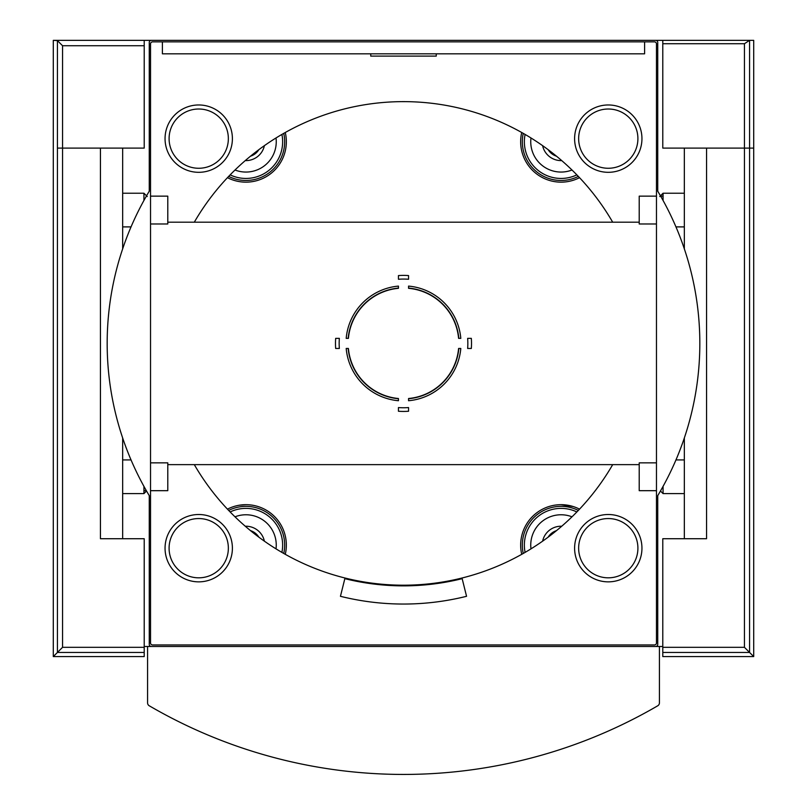 <?xml version="1.0" encoding="UTF-8"?>
<svg xmlns="http://www.w3.org/2000/svg" width="807" height="807" viewBox="0 0 807 807"><rect width="100%" height="100%" fill="white"/><g stroke="black" fill="none" stroke-linecap="round" stroke-linejoin="round"><path stroke-width="1.21" d="M408.554 275.58L408.554 279.262A64.348 64.348 0 0 0 398.446 279.262L398.446 275.58A68.02 68.02 0 0 1 408.554 275.58A68.02 68.02 0 0 0 398.446 275.58M408.554 288.079L408.554 288.311A55.33 55.33 0 0 1 458.598 338.365L460.807 338.365A57.539 57.539 0 0 0 408.554 286.102L408.554 288.079A55.562 55.562 0 0 1 458.83 338.365A55.562 55.562 0 0 0 408.554 288.079A55.562 55.562 0 0 1 458.83 338.365M398.446 286.102L398.446 288.311A55.33 55.33 0 0 0 348.402 338.365L346.193 338.365A57.539 57.539 0 0 1 398.446 286.102M471.328 348.463L467.646 348.463A64.348 64.348 0 0 0 467.646 338.365L471.328 338.365A68.02 68.02 0 0 1 471.328 348.463A68.02 68.02 0 0 0 471.328 338.365M458.83 348.463L458.598 348.463A55.33 55.33 0 0 1 408.554 398.517L408.554 400.726A57.539 57.539 0 0 0 460.807 348.463L458.83 348.463A55.562 55.562 0 0 1 408.554 398.749A55.562 55.562 0 0 0 458.83 348.463A55.562 55.562 0 0 1 408.554 398.749M398.446 411.247L398.446 407.565A64.348 64.348 0 0 0 408.554 407.565L408.554 411.247A68.02 68.02 0 0 1 398.446 411.247A68.02 68.02 0 0 0 408.554 411.247M398.446 398.749L398.446 398.517A55.33 55.33 0 0 1 348.402 348.463L346.193 348.463A57.539 57.539 0 0 0 398.446 400.726L398.446 398.749A55.562 55.562 0 0 1 348.17 348.463A55.562 55.562 0 0 0 398.446 398.749A55.562 55.562 0 0 1 348.17 348.463M335.672 338.365L339.354 338.365A64.348 64.348 0 0 0 339.354 348.463L335.672 348.463A68.02 68.02 0 0 1 335.672 338.365A68.02 68.02 0 0 0 335.672 348.463M258.845 149.678A15.151 15.151 0 0 1 250.513 156.195M556.487 156.195A15.151 15.151 0 0 1 548.155 149.678M573.222 506.544L561.057 504.668A40.411 40.411 0 0 1 579.537 509.146M227.463 509.146A40.411 40.411 0 0 1 245.943 504.678L239.215 505.232M612.695 222.187A241.777 241.777 0 0 0 194.305 222.187M194.305 464.64A241.777 241.777 0 0 0 612.695 464.64M144.211 646.478L147.58 646.478L147.58 702.877A3.369 3.369 0 0 0 149.255 705.782A505.101 505.101 0 0 0 657.745 705.782A3.369 3.369 0 0 0 659.42 702.877L659.42 646.478L662.789 646.478M122.664 437.969L122.664 538.723L100.441 538.723L100.441 148.105L62.553 148.105L144.211 148.105L144.211 40.35L162.399 40.35M644.601 40.35L662.789 40.35L662.789 148.105L744.447 148.105L706.559 148.105L706.559 538.723L684.336 538.723L684.336 437.969M340.443 596.302L344.841 578.659A242.453 242.453 0 0 0 462.159 578.659L466.557 596.302A260.631 260.631 0 0 1 340.443 596.302M655.718 646.478A2.018 2.018 0 0 0 657.735 644.46L657.735 495.649A296.33 296.33 0 0 0 657.735 191.178L657.735 42.367A2.018 2.018 0 0 0 655.718 40.35L151.282 40.35A2.018 2.018 0 0 0 149.265 42.367L149.265 191.178A296.33 296.33 0 0 0 149.265 495.649L149.265 644.46A2.018 2.018 0 0 0 151.282 646.478M162.399 41.863L162.399 53.817L644.601 53.817L644.601 41.863M684.336 248.859L684.336 148.105M122.664 248.859L122.664 148.105M679.625 538.723L684.336 538.723M167.785 222.187L639.215 222.187M436.254 53.817L436.254 56.107L370.746 56.107L370.746 53.817M150.536 43.881L150.536 642.947A2.007 2.007 0 0 0 152.543 644.964L654.457 644.964A2.007 2.007 0 0 0 656.464 642.947L656.464 43.881A2.007 2.007 0 0 0 654.457 41.863L152.543 41.863A2.007 2.007 0 0 0 150.536 43.881M656.464 196.141L639.215 196.141L639.215 223.983L656.464 223.983M660.64 196.141L663.061 196.141M656.464 462.845L639.215 462.845L639.215 490.686L656.464 490.686M150.536 196.141L167.785 196.141L167.785 223.983L150.536 223.983M150.536 462.845L167.785 462.845L167.785 490.686L150.536 490.686M561.712 160.593A18.854 18.854 0 0 1 542.617 145.663M571.992 170.015A30.303 30.303 0 0 1 530.986 137.977M578.326 176.41A38.726 38.726 0 0 1 523.249 133.377M579.537 177.681A40.411 40.411 0 0 1 521.726 132.509M250.513 530.633A15.151 15.151 0 0 1 258.845 537.149M245.288 526.235A18.854 18.854 0 0 1 264.383 541.154M235.008 516.813A30.303 30.303 0 0 1 276.014 548.851M228.674 510.417A38.726 38.726 0 0 1 283.751 553.451M245.943 504.678A40.411 40.411 0 0 1 285.275 554.318M264.383 145.663A18.854 18.854 0 0 1 245.288 160.593M276.014 137.977A30.303 30.303 0 0 1 235.008 170.015M283.751 133.377A38.726 38.726 0 0 1 228.674 176.41M285.275 132.509A40.411 40.411 0 0 1 227.463 177.681M548.155 537.149A15.151 15.151 0 0 1 556.487 530.633M542.617 541.154A18.854 18.854 0 0 1 561.712 526.235M530.986 548.851A30.303 30.303 0 0 1 571.992 516.813M523.249 553.451A38.726 38.726 0 0 1 578.326 510.417M521.726 554.318A40.411 40.411 0 0 1 561.057 504.678M548.225 149.739A3.026 3.026 0 0 0 549.355 150.586M257.645 150.586A3.026 3.026 0 0 0 258.775 149.739M258.775 537.089A3.026 3.026 0 0 0 257.645 536.241M549.355 536.241A3.026 3.026 0 0 0 548.225 537.089M348.17 338.365A55.562 55.562 0 0 1 398.446 288.079A55.562 55.562 0 0 0 348.17 338.365A55.562 55.562 0 0 1 398.446 288.079M608.276 172.315A33.672 33.672 0 0 0 637.439 121.807A33.672 33.672 0 0 0 579.113 121.807A33.672 33.672 0 0 0 608.276 172.315M198.724 581.857A33.672 33.672 0 0 0 227.887 531.349A33.672 33.672 0 0 0 169.561 531.349A33.672 33.672 0 0 0 198.724 581.857M608.276 581.857A33.672 33.672 0 0 0 637.439 531.349A33.672 33.672 0 0 0 579.113 531.349A33.672 33.672 0 0 0 608.276 581.857M198.724 172.315A33.672 33.672 0 0 0 227.887 121.807A33.672 33.672 0 0 0 169.561 121.807A33.672 33.672 0 0 0 198.724 172.315M753.708 656.575L753.708 148.105L744.447 148.105L753.708 148.105L753.708 40.35L749.582 40.35L749.582 652.459L753.708 656.575L662.789 656.575L662.789 652.459L749.582 652.459L744.447 647.325L744.447 43.719L749.582 40.35M662.789 652.459L662.789 538.723L706.559 538.723L706.559 178.408M753.708 176.39L753.708 243.744M659.753 196.535L663.061 193.226L663.061 200.449M663.061 193.226L684.336 193.226M753.708 443.083L753.708 510.438M663.061 486.379L663.061 493.602L684.336 493.602M675.963 459.929L684.336 459.929M753.708 276.065L753.708 410.763M662.789 40.35L749.441 40.35M57.418 148.105L62.553 148.105L57.418 148.105L57.418 652.459L62.553 647.325L62.553 45.737L57.418 40.602L57.418 148.105M100.441 178.408L100.441 538.723L144.211 538.723L144.211 647.325L62.553 647.325M144.211 652.459L57.418 652.459L53.292 656.575L144.211 656.575L144.211 647.325M53.292 656.575L53.292 40.35L57.418 40.602M53.292 243.744L53.292 176.39M143.939 200.449L143.939 193.226L122.664 193.226M147.247 196.535L143.939 193.226M53.292 510.438L53.292 443.083M146.541 490.999L143.939 493.602L143.939 486.379M131.037 459.929L122.664 459.929M53.292 276.065L53.292 410.763M57.418 40.35L53.292 40.35M144.211 40.35L56.914 40.35M659.42 646.478L147.58 646.478L147.58 702.877M576.854 174.877A36.708 36.708 0 0 1 525.095 134.436M230.146 511.951A36.708 36.708 0 0 1 281.905 552.392M281.905 134.436A36.708 36.708 0 0 1 230.146 174.877M525.095 552.392A36.708 36.708 0 0 1 576.854 511.951M608.276 168.27A29.637 29.637 0 0 0 633.939 123.824A29.637 29.637 0 0 0 582.614 123.824A29.637 29.637 0 0 0 608.276 168.27M198.724 577.822A29.637 29.637 0 0 0 224.386 533.366A29.637 29.637 0 0 0 173.061 533.366A29.637 29.637 0 0 0 198.724 577.822M608.276 577.822A29.637 29.637 0 0 0 633.939 533.366A29.637 29.637 0 0 0 582.614 533.366A29.637 29.637 0 0 0 608.276 577.822M198.724 168.27A29.637 29.637 0 0 0 224.386 123.824A29.637 29.637 0 0 0 173.061 123.824A29.637 29.637 0 0 0 198.724 168.27M662.789 647.325L744.447 647.325M662.789 43.719L744.447 43.719M144.211 45.737L62.553 45.737M167.785 464.64L639.215 464.64M143.939 490.686L146.36 490.686M675.963 226.898L684.336 226.898M660.459 490.999L663.061 493.602M131.037 226.898L122.664 226.898M143.939 493.602L122.664 493.602"/></g></svg>
